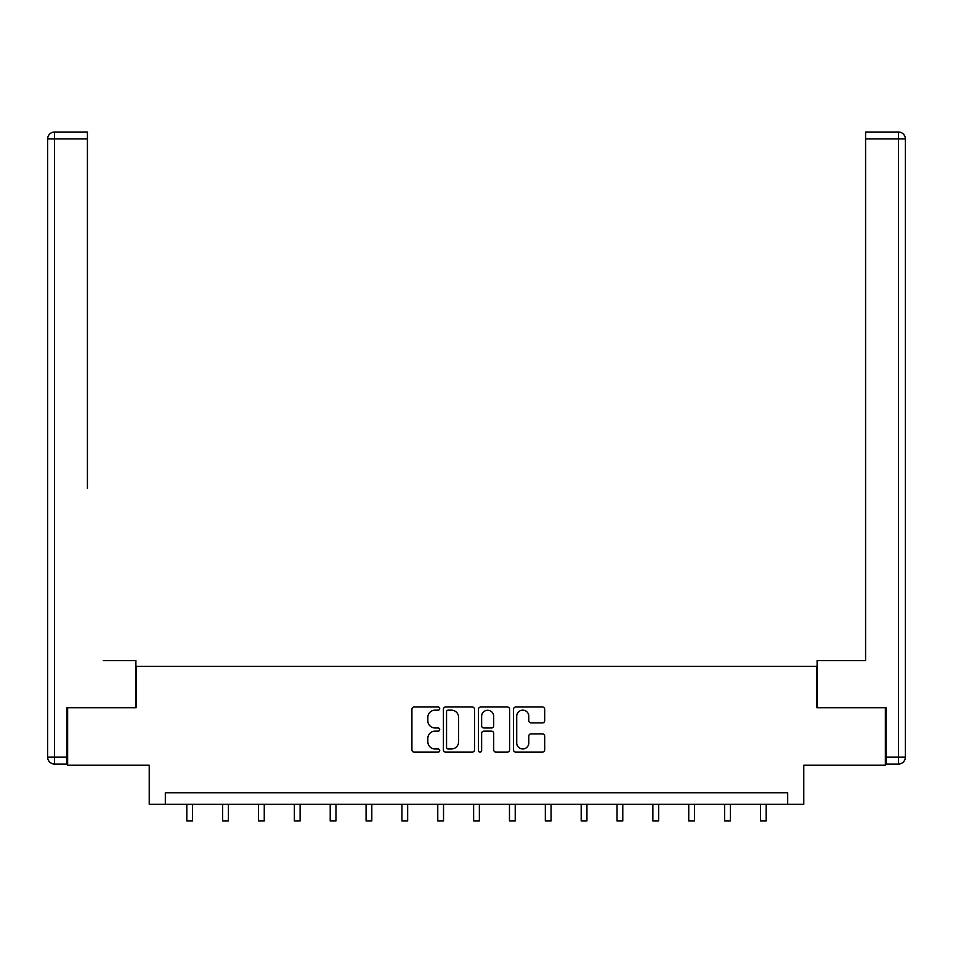 <?xml version="1.0" encoding="UTF-8"?>
<svg xmlns="http://www.w3.org/2000/svg" width="953" height="953" viewBox="0 0 953 953"><rect width="100%" height="100%" fill="white"/><g stroke="black" fill="none" stroke-linecap="round" stroke-linejoin="round"><path stroke-width="1.43" d="M439.726 708.591A1.584 1.584 0 0 0 438.154 707.007L414.186 707.007A2.251 2.251 0 0 0 411.922 709.27L411.922 749.868A2.251 2.251 0 0 0 414.186 752.131L438.154 752.131A1.584 1.584 0 0 0 439.726 750.547A1.584 1.584 0 0 0 438.154 748.975L435.044 748.975A7.219 7.219 0 0 1 427.826 741.756L427.826 738.372A7.219 7.219 0 0 1 435.044 731.154L438.154 731.154A1.584 1.584 0 0 0 439.726 729.569A1.584 1.584 0 0 0 438.154 727.985L435.044 727.985A7.219 7.219 0 0 1 427.826 720.778L427.826 717.383A7.219 7.219 0 0 1 435.044 710.164L438.154 710.164A1.584 1.584 0 0 0 439.726 708.591M542.424 722.91A2.251 2.251 0 0 0 544.687 720.659L544.687 709.27A2.251 2.251 0 0 0 542.424 707.007L515.811 707.007A2.251 2.251 0 0 0 513.548 709.27L513.548 749.868A2.251 2.251 0 0 0 515.811 752.131L542.424 752.131A2.251 2.251 0 0 0 544.687 749.868L544.687 736.109A2.251 2.251 0 0 0 542.424 733.858L531.035 733.858A2.251 2.251 0 0 0 528.784 736.109L528.784 742.935A6.04 6.04 0 0 1 522.744 748.975A6.04 6.04 0 0 1 516.717 742.935L516.717 716.203A6.04 6.04 0 0 1 522.744 710.164A6.04 6.04 0 0 1 528.784 716.203L528.784 720.659A2.251 2.251 0 0 0 531.035 722.91L542.424 722.91M787.678 804.261L803.772 804.261L803.772 765.188L885.361 765.188L885.361 707.734L816.864 707.734L816.864 666.373L136.136 666.373L136.136 707.734L67.639 707.734L67.639 765.188L149.228 765.188L149.228 804.261L787.678 804.261L787.678 792.777L165.322 792.777L165.322 804.261M474.523 709.27A2.251 2.251 0 0 0 472.271 707.007L445.647 707.007A2.251 2.251 0 0 0 443.395 709.27L443.395 749.868A2.251 2.251 0 0 0 445.647 752.131L472.271 752.131A2.251 2.251 0 0 0 474.523 749.868L474.523 709.27M480.729 707.007L507.353 707.007A2.251 2.251 0 0 1 509.605 709.27L509.605 749.868A2.251 2.251 0 0 1 507.353 752.131L495.953 752.131A2.251 2.251 0 0 1 493.702 749.868L493.702 733.405A2.251 2.251 0 0 0 491.45 731.154L483.886 731.154A2.251 2.251 0 0 0 481.634 733.405L481.634 750.547A1.584 1.584 0 0 1 480.05 752.131A1.584 1.584 0 0 1 478.477 750.547L478.477 709.27A2.251 2.251 0 0 1 480.729 707.007M448.136 710.164A1.584 1.584 0 0 0 446.552 711.748L446.552 747.39A1.584 1.584 0 0 0 448.136 748.975L451.4 748.975A7.219 7.219 0 0 0 458.619 741.756L458.619 717.383A7.219 7.219 0 0 0 451.4 710.164L448.136 710.164M493.702 716.322A6.04 6.04 0 0 0 487.662 710.283A6.04 6.04 0 0 0 481.634 716.322L481.634 725.733A2.251 2.251 0 0 0 483.886 727.985L491.45 727.985A2.251 2.251 0 0 0 493.702 725.733L493.702 716.322M186.812 804.261L186.812 820.974L192.554 820.974L192.554 804.261M135.898 707.734L135.898 660.62L103.269 660.62M87.414 138.924L54.547 138.924L54.547 132.026L87.414 132.026L87.414 488.258M54.547 764.044L54.547 757.147L47.65 757.147A6.897 6.897 0 0 0 54.547 764.044L66.96 764.044L54.547 764.044A6.897 6.897 0 0 1 47.65 757.147L47.65 138.924A6.897 6.897 0 0 1 54.547 132.026A6.897 6.897 0 0 0 47.65 138.924L54.547 138.924L54.547 757.147L66.96 757.147L66.96 707.734L67.639 707.734M66.96 757.147L66.96 764.044M849.731 660.62L865.586 660.62L865.586 132.026L898.453 132.026L880.298 132.026M817.102 707.734L817.102 660.62L865.586 660.62L865.586 488.258M886.04 757.147L898.453 757.147L898.453 764.044A6.897 6.897 0 0 0 905.35 757.147L905.35 138.924L905.35 757.147A6.897 6.897 0 0 1 898.453 764.044L886.04 764.044L886.04 707.734L885.361 707.734M898.453 132.026A6.897 6.897 0 0 1 905.35 138.924A6.897 6.897 0 0 0 898.453 132.026A6.897 6.897 0 0 1 905.35 138.924A6.897 6.897 0 0 0 898.453 132.026L898.453 138.924L865.586 138.924M222.657 804.261L222.657 820.974L228.41 820.974L228.41 804.261M258.513 804.261L258.513 820.974L264.255 820.974L264.255 804.261M294.37 804.261L294.37 820.974L300.112 820.974L300.112 804.261M330.214 804.261L330.214 820.974L335.968 820.974L335.968 804.261M366.071 804.261L366.071 820.974L371.813 820.974L371.813 804.261M401.928 804.261L401.928 820.974L407.67 820.974L407.67 804.261M437.772 804.261L437.772 820.974L443.526 820.974L443.526 804.261M473.629 804.261L473.629 820.974L479.371 820.974L479.371 804.261M509.474 804.261L509.474 820.974L515.228 820.974L515.228 804.261M545.33 804.261L545.33 820.974L551.072 820.974L551.072 804.261M581.187 804.261L581.187 820.974L586.929 820.974L586.929 804.261M617.032 804.261L617.032 820.974L622.785 820.974L622.785 804.261M652.888 804.261L652.888 820.974L658.63 820.974L658.63 804.261M688.745 804.261L688.745 820.974L694.487 820.974L694.487 804.261M724.59 804.261L724.59 820.974L730.343 820.974L730.343 804.261M760.446 804.261L760.446 820.974L766.188 820.974L766.188 804.261M905.35 757.147L898.453 757.147L898.453 138.924L905.35 138.924"/></g></svg>
